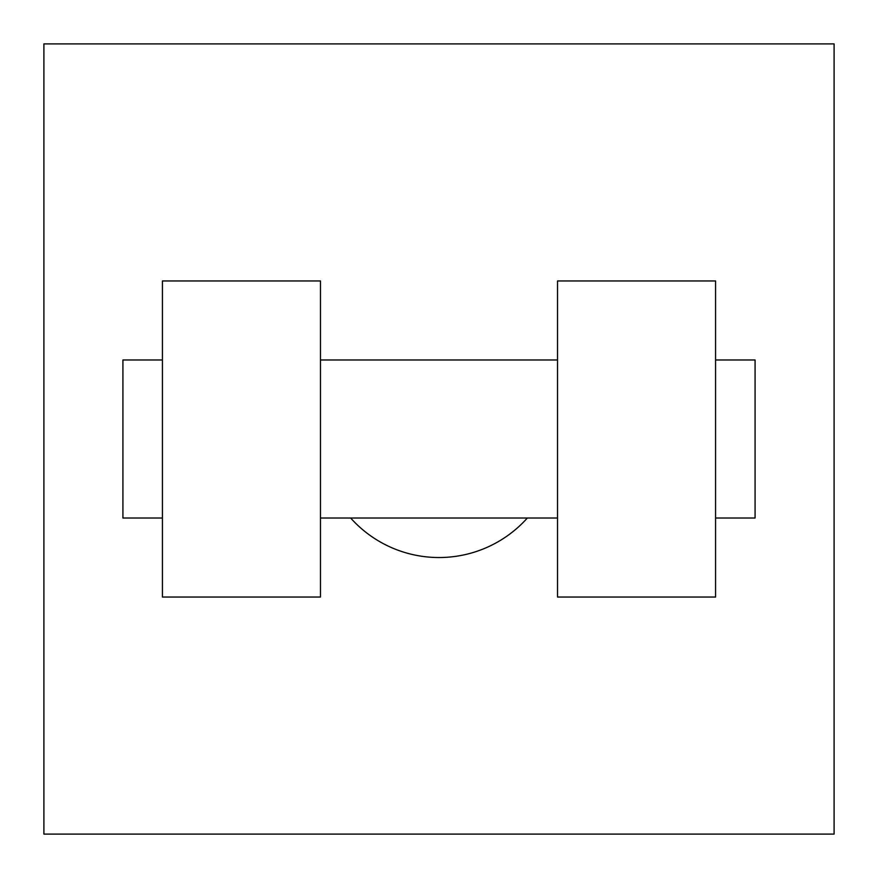 <?xml version="1.0" encoding="UTF-8"?>
<svg xmlns="http://www.w3.org/2000/svg" width="878" height="878" viewBox="0 0 878 878"><rect width="100%" height="100%" fill="white"/><g stroke="black" fill="none" stroke-linecap="round" stroke-linejoin="round"><path stroke-width="1.32" d="M350.651 518.02A118.53 118.53 0 0 0 527.349 518.02M834.1 43.9L834.1 834.1L43.9 834.1L43.9 43.9L834.1 43.9M557.53 280.96L557.53 597.04L715.57 597.04L715.57 280.96L557.53 280.96M320.47 597.04L320.47 280.96L162.43 280.96L162.43 597.04L320.47 597.04M715.57 518.02L755.08 518.02L755.08 359.98L715.57 359.98M162.43 359.98L122.92 359.98L122.92 518.02L162.43 518.02M557.53 359.98L320.47 359.98M557.53 518.02L320.47 518.02"/></g></svg>
